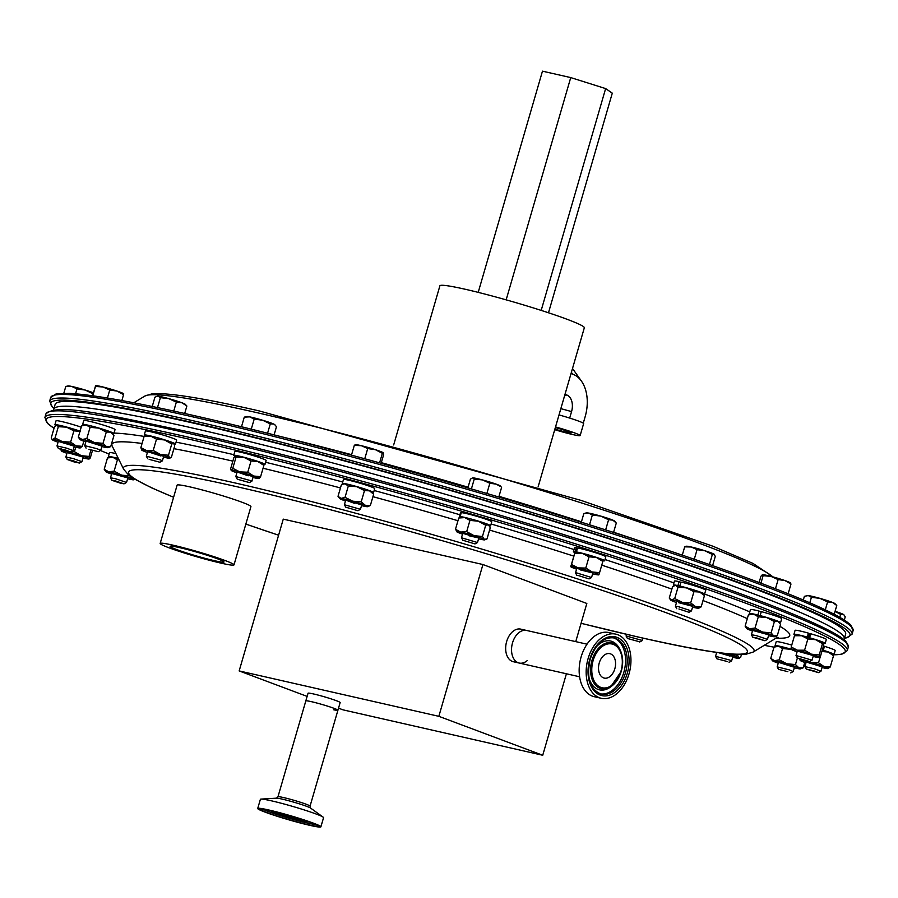 <?xml version="1.0" encoding="UTF-8"?>
<svg xmlns="http://www.w3.org/2000/svg" width="898" height="898" viewBox="0 0 898 898"><rect width="100%" height="100%" fill="white"/><g stroke="black" fill="none" stroke-linecap="round" stroke-linejoin="round"><path stroke-width="1.35" d="M810.613 634.235A9.025 0.606 -163.8 0 0 810.052 634.078A9.025 0.606 -163.8 0 0 809.367 633.887M223.737 562.17A28.074 1.886 -163.8 0 0 224.04 562.002A28.074 1.886 -163.8 0 0 199.345 552.876A28.074 1.886 -163.8 0 0 170.418 546.175A28.074 1.886 -163.8 0 0 170.126 546.332A28.074 1.886 -163.8 0 0 194.765 555.458A28.074 1.886 -163.8 0 0 223.737 562.17M160.585 543.211A38.434 2.582 -163.8 0 0 160.17 543.447A38.434 2.582 -163.8 0 0 193.946 555.941A38.434 2.582 -163.8 0 0 233.581 565.123A38.434 2.582 -163.8 0 0 233.996 564.898A38.434 2.582 -163.8 0 0 200.22 552.405A38.434 2.582 -163.8 0 0 160.585 543.211M233.996 564.898L250.924 506.607A38.434 2.582 -163.8 0 0 217.148 494.125A38.434 2.582 -163.8 0 0 177.512 484.931A38.434 2.582 -163.8 0 0 177.108 485.167L160.17 543.447M53.532 409.937L53.745 409.219A411.598 27.614 16.2 0 1 298.753 454.018A411.598 27.614 16.2 0 1 844.255 638.882L845.658 634.078A411.598 27.614 16.2 0 0 300.145 449.213A411.598 27.614 16.2 0 0 55.137 404.414L53.745 409.219A411.598 27.614 16.2 0 1 193.104 428.155A411.598 27.614 16.2 0 1 618.509 547.084A411.598 27.614 16.2 0 1 844.255 638.882L844.053 639.601M393.672 444.948L439.897 285.822A75.196 5.04 16.2 0 1 465.366 289.291A75.196 5.04 16.2 0 1 543.088 311.011A75.196 5.04 16.2 0 1 584.329 327.781L538.104 486.918M478.207 292.366L542.471 71.166L570.735 77.587L605.634 88.588L541.191 310.405M570.735 77.587L506.158 299.853M605.634 88.588L612.29 93.156L548.487 312.785M554.908 429.053A12.325 0.831 -163.8 0 0 567.008 432.409A12.325 0.831 -163.8 0 0 571.128 432.959A12.325 0.831 -163.8 0 0 555.346 427.571M555.525 426.943A21.709 1.459 16.2 0 1 580.142 435.575A21.709 1.459 16.2 0 1 572.89 434.598A21.709 1.459 16.2 0 1 554.728 429.682M559.016 414.932A21.709 1.459 16.2 0 1 569.68 418.075A21.709 1.459 16.2 0 1 583.273 423.16A21.709 1.459 16.2 0 1 583.633 423.575L580.142 435.575M571.049 373.512L572.744 374.152A35.673 23.73 102.8 0 1 581.477 381.179A35.673 23.73 102.8 0 1 585.159 416.672L583.273 423.16M564.999 394.312L566.705 394.952A13.964 9.283 -77.2 0 1 571.566 411.587L569.68 418.075M581.477 381.179L573.463 369.819A46.528 30.947 102.8 0 0 572.497 368.528M678.933 608.99L688.979 612.279L678.933 608.99M676.778 608.732L675.419 606.24L678.248 606.621L691.438 610.932L692.773 606.408M709.431 564.516L712.35 554.47L714.337 554.347A14.637 0.988 -163.8 0 0 714.337 554.347A14.637 0.988 -163.8 0 0 714.179 554.212L715.268 556.468L712.608 565.628M694.277 559.252L697.061 549.655L705.076 550.811L712.35 554.47M682.278 555.144L684.691 546.837L691.236 546.994L697.061 549.655M686.51 546.59L684.691 546.837M714.179 554.212A14.637 0.988 -163.8 0 0 705.076 550.811A14.637 0.988 16.2 0 0 691.236 546.994A14.637 0.988 -163.8 0 0 686.409 546.231L685.556 546.444M680.886 582.286L679.09 581.635A16.276 1.089 -163.8 0 0 674.477 581.085L673.32 585.058A16.276 1.089 -163.8 0 0 674.252 585.732M704.582 594.139L705.738 590.166A16.276 1.089 -163.8 0 0 697.364 586.72A16.276 1.089 -163.8 0 0 680.953 582.061L679.797 586.035A16.276 1.089 -163.8 0 1 696.208 590.682A16.276 1.089 -163.8 0 1 704.582 594.139A16.276 1.089 -163.8 0 1 703.46 594.218M679.056 586.012L677.934 585.608A16.276 1.089 -163.8 0 0 673.32 585.058M677.934 585.608L679.09 581.635M680.729 586.394L679.797 586.035M692.751 606.341L678.63 602.681M674.521 585.619L675.734 585.429A14.626 0.977 -163.8 0 0 674.993 585.451L672.535 586.798L669.257 598.068L670.739 600.1A14.626 0.977 16.2 0 1 671.524 599.909L674.712 598.539L682.233 602.334L690.674 602.94L693.941 591.67L686.431 587.864A14.626 0.977 -163.8 0 0 675.734 585.429L677.99 587.27L674.712 598.539M669.257 598.068L671.524 599.909A14.626 0.977 16.2 0 1 682.233 602.334A14.626 0.977 -163.8 0 1 695.456 606.509L690.674 602.94M677.99 587.27L686.431 587.864A14.626 0.977 -163.8 0 1 699.654 592.029L693.941 591.67M704.447 595.599L702.966 593.578A14.626 0.977 -163.8 0 0 699.654 592.029L704.447 595.599L701.17 606.868L695.456 606.509A14.626 0.977 16.2 0 1 698.711 608.215A14.626 0.977 16.2 0 1 697.971 608.238A14.626 0.977 16.2 0 1 692.549 607.171M701.17 606.868L698.711 608.215M676.497 602.513A14.626 0.977 16.2 0 1 674.039 601.638A14.626 0.977 16.2 0 1 670.739 600.1M580.624 569.983L592.837 572.969L576.864 568.333M575.001 552.147L570.802 566.616L571.498 564.494L578.166 567.884L585.777 568.064L589.043 556.794L582.375 553.404A14.626 0.977 -163.8 0 0 575.079 552.079A14.626 0.977 -163.8 0 0 575.034 552.113L575.023 552.102M571.027 565.538L570.802 566.616A14.626 0.977 16.2 0 1 578.166 567.884A14.626 0.977 -163.8 0 1 592.209 571.97L585.777 568.064M599.572 572.666L598.876 574.799A14.626 0.977 16.2 0 0 592.209 571.97L599.572 572.666L602.85 561.396L596.418 557.49A14.626 0.977 -163.8 0 0 582.375 553.404L574.776 553.224L571.498 564.494M603.108 560.285L603.052 560.206A14.626 0.977 -163.8 0 0 596.418 557.49L589.043 556.794M592.635 573.811A14.626 0.977 16.2 0 0 598.798 574.855A14.626 0.977 16.2 0 0 598.876 574.799L599.101 573.71M602.85 561.396L603.074 560.318M576.583 569.152A14.626 0.977 16.2 0 1 570.825 566.728A14.626 0.977 16.2 0 1 570.802 566.616L570.825 566.728M468.879 535.736L478.769 537.981L462.796 533.345M462.526 534.153A14.626 0.977 16.2 0 1 457.295 532.099L455.477 529.281L460.607 532.065L466.679 531.661L469.946 520.391L464.816 517.596A14.626 0.977 -163.8 0 0 461.022 517.091L458.755 518L455.477 529.281M458.755 518L464.816 517.596A14.626 0.977 -163.8 0 1 478.297 521.199L469.946 520.391M485.706 525.218L488.456 524.847A14.626 0.977 -163.8 0 0 478.297 521.199L485.706 525.218L482.439 536.499L474.088 535.679L466.679 531.661M482.439 536.499L484.246 539.316L486.997 538.946L484.729 539.855A14.626 0.977 16.2 0 1 480.935 539.35A14.626 0.977 16.2 0 1 478.567 538.811M488.456 524.847L488.983 525.218A14.626 0.977 -163.8 0 0 488.456 524.847L490.274 527.676L486.997 538.946M457.295 532.099A14.626 0.977 16.2 0 1 456.768 531.739A14.626 0.977 16.2 0 1 460.607 532.065A14.626 0.977 -163.8 0 1 474.088 535.679A14.626 0.977 16.2 0 1 484.246 539.316A14.626 0.977 16.2 0 1 484.729 539.855M361.692 504.889L345.752 500.141L354.328 503.273M342.957 484.269L341.296 485.055L338.018 496.325L339.713 498.536A14.626 0.977 16.2 0 1 341.06 498.412L345.045 497.301L348.312 486.02L345.27 483.943A14.626 0.977 -163.8 0 0 343.968 483.899L345.27 483.943A14.626 0.977 -163.8 0 1 356.865 486.716L348.312 486.02M338.018 496.325L341.06 498.412A14.626 0.977 -163.8 0 1 352.656 501.196L345.045 497.301M364.487 490.611L369.527 490.824A14.626 0.977 -163.8 0 0 356.865 486.716L364.487 490.611L361.209 501.881L352.656 501.196A14.626 0.977 16.2 0 1 365.318 505.293L370.358 505.507L367.686 506.663A14.626 0.977 16.2 0 1 366.384 506.618A14.626 0.977 16.2 0 1 361.524 505.619M361.209 501.881L365.318 505.293A14.626 0.977 16.2 0 1 367.686 506.663M373.635 494.226L371.94 492.014A14.626 0.977 -163.8 0 0 369.527 490.824L373.635 494.226L370.358 505.507M345.472 500.961A14.626 0.977 16.2 0 1 342.127 499.737A14.626 0.977 16.2 0 1 339.713 498.536M253.146 476.636L237.173 472L248.196 475.794M233.884 457.61L230.606 468.879L231.224 470.215L232.773 468.341L236.051 457.071L235.433 455.735A14.626 0.977 -163.8 0 0 235.388 455.746L233.884 457.61M236.892 472.808A14.626 0.977 16.2 0 1 236.567 472.696A14.626 0.977 16.2 0 1 231.134 470.395L231.224 470.215A14.626 0.977 -163.8 0 1 239.811 471.888L232.773 468.341M251.047 460.955L257.928 461.572A14.626 0.977 -163.8 0 0 244.009 457.408L251.047 460.955L247.769 472.225L239.811 471.888A14.626 0.977 16.2 0 1 253.73 476.041L260.611 476.658L259.062 478.533A14.626 0.977 16.2 0 1 252.944 477.478M235.433 455.735A14.626 0.977 -163.8 0 1 244.009 457.408L236.051 457.071M247.769 472.225L253.73 476.041A14.626 0.977 16.2 0 1 259.107 478.522A14.626 0.977 16.2 0 1 259.062 478.533M263.597 464.176L263.361 463.873A14.626 0.977 -163.8 0 0 257.928 461.572L263.889 465.389L260.611 476.658M263.889 465.389L263.271 464.053M163.672 456.296L147.699 451.66L160.865 455.971M156.499 439.156L164.603 439.964A14.626 0.977 -163.8 0 0 150.785 436.147L156.499 439.156L153.221 450.426L146.576 450.628A14.626 0.977 -163.8 0 0 141.66 450.055A14.626 0.977 -163.8 0 0 141.85 450.212L140.863 447.619L144.14 436.338L146.06 435.743M145.173 435.676L145.914 435.407A14.626 0.977 -163.8 0 1 150.785 436.147L144.14 436.338M153.221 450.426L160.394 454.433A14.626 0.977 16.2 0 0 146.576 450.628L140.863 447.619M173.696 443.365L173.886 443.533A14.626 0.977 -163.8 0 0 173.886 443.533A14.626 0.977 -163.8 0 0 173.696 443.365A14.626 0.977 -163.8 0 0 164.603 439.964L171.765 443.971L173.696 443.365L174.683 445.969L171.406 457.239L169.486 457.845A14.626 0.977 16.2 0 0 160.394 454.433L168.498 455.241L169.486 457.845L170.373 457.901L169.632 458.182A14.626 0.977 16.2 0 1 164.761 457.441A14.626 0.977 16.2 0 1 163.47 457.138M171.765 443.971L168.498 455.241M147.418 452.469A14.626 0.977 16.2 0 1 141.85 450.212M100.879 445.767L86.085 441.109M90.092 427.347L98.668 428.099A14.626 0.977 -163.8 0 0 86.298 425.012L90.092 427.347L86.814 438.617L82.1 439.492A14.626 0.977 -163.8 0 0 80.045 439.504L78.306 437.158L81.583 425.888L86.298 425.012A14.626 0.977 -163.8 0 0 84.3 424.855L81.583 425.888M86.814 438.617L94.458 442.579A14.626 0.977 16.2 0 0 82.1 439.492L78.306 437.158M108.007 447.631A14.626 0.977 16.2 0 0 106.413 446.575A14.626 0.977 16.2 0 0 94.458 442.579L103.034 443.343L106.413 446.575L110.723 446.598L108.007 447.631A14.626 0.977 16.2 0 1 106.009 447.473A14.626 0.977 16.2 0 1 101.856 446.587M106.301 432.061L110.622 432.095A14.626 0.977 -163.8 0 0 98.668 428.099L106.301 432.061L103.034 443.343M113.328 434.363L112.261 432.982A14.626 0.977 -163.8 0 0 110.622 432.095L114.001 435.328L110.723 446.598M80.045 439.504A14.626 0.977 -163.8 0 0 81.684 440.39A14.626 0.977 16.2 0 0 85.804 441.928M74.119 446.149L58.348 441.389M55.059 437.955L62.377 441.636A14.626 0.977 16.2 0 0 52.679 439.571L55.059 437.955L58.336 426.685L56.877 425.102L54.497 426.718L51.231 437.988L52.32 439.784A14.626 0.977 -163.8 0 0 56.63 441.693A14.626 0.977 16.2 0 0 58.078 442.198M58.336 426.685L66.575 427.167A14.626 0.977 -163.8 0 0 56.877 425.102L56.574 425.136A14.626 0.977 -163.8 0 0 56.529 425.158M79.967 447.945A14.626 0.977 16.2 0 0 80.281 447.911A14.626 0.977 16.2 0 0 76.016 445.823A14.626 0.977 16.2 0 0 62.377 441.636L70.616 442.119L76.016 445.823L82.347 446.328L79.967 447.945A14.626 0.977 16.2 0 1 74.119 446.867M80.012 431.276A14.626 0.977 -163.8 0 0 66.575 427.167L73.894 430.849L70.616 442.119M83.828 441.232L82.347 446.328M73.894 430.849L80.225 431.354M83.2 457.104L67.204 452.57M92.483 450.414L90.283 457.98L89.16 458.99A14.626 0.977 16.2 0 1 83.121 457.969A14.626 0.977 16.2 0 1 82.998 457.946M61.053 448.506L61.199 450.875A14.626 0.977 16.2 0 1 61.199 450.863A14.626 0.977 16.2 0 1 67.283 451.705L74.444 451.705L81.28 455.679L89.059 456.442L89.205 458.811A14.626 0.977 16.2 0 1 89.16 458.99M64.095 450.504L67.283 451.705A14.626 0.977 16.2 0 1 81.28 455.679A14.626 0.977 16.2 0 1 89.205 458.811M75.735 447.238L74.444 451.705M90.945 449.965L89.059 456.442M61.199 450.863L61.199 450.863A14.626 0.977 -163.8 0 0 66.957 453.288M127.819 477.904L112.396 473.706M107.479 457.958L112.901 457.318A14.626 0.977 -163.8 0 0 110.061 457.015L107.479 457.958L104.213 469.227L105.807 471.663A14.626 0.977 16.2 0 1 108.692 471.798L114.113 471.158L121.69 475.165L130.188 475.962L132.803 479.004L134.88 479.251M104.213 469.227L108.692 471.798A14.626 0.977 16.2 0 1 121.69 475.165A14.626 0.977 16.2 0 1 132.803 479.004A14.626 0.977 16.2 0 1 133.768 479.779A14.626 0.977 16.2 0 1 130.928 479.476A14.626 0.977 16.2 0 1 127.617 478.735M118.39 458.597A14.626 0.977 -163.8 0 0 112.901 457.318L117.391 459.888L114.113 471.158M117.391 459.888L118.996 459.821M111.565 474.077A14.626 0.977 -163.8 0 1 106.828 472.269A14.626 0.977 16.2 0 1 105.807 471.663M718.58 652.689L730.074 656.101M727.582 653.789L737.707 655.36L738.695 657.965L739.582 658.032L738.841 658.301A14.626 0.977 -163.8 0 0 738.695 657.965L740.614 657.37L741.422 654.563M737.943 654.53L737.707 655.36M732.88 656.427L724.405 653.43M726.83 653.71A14.626 0.977 16.2 0 1 729.603 654.563A14.626 0.977 16.2 0 1 738.695 657.965M716.626 652.599A14.626 0.977 16.2 0 1 715.785 652.296M738.841 658.301A14.626 0.977 -163.8 0 1 733.969 657.56A14.626 0.977 16.2 0 1 732.678 657.257M793.327 666.978L778.521 662.331M778.252 663.139A14.626 0.977 16.2 0 1 774.132 661.613A14.626 0.977 16.2 0 1 772.482 660.726L770.753 658.38L774.02 647.11L778.746 646.234L782.54 648.569L779.262 659.839L786.906 663.802L795.471 664.554L798.861 667.786L803.171 667.82L804.731 662.432M809.581 661.545L812.061 660.176L796.01 655.506L797.379 657.998L809.581 661.545L797.379 657.998L795.471 664.554M795.74 651.308L797.009 652.083M782.54 648.569L791.104 649.321A14.626 0.977 -163.8 0 0 778.746 646.234A14.626 0.977 -163.8 0 0 776.736 646.077L774.02 647.11M794.292 667.809A14.626 0.977 16.2 0 0 798.445 668.696A14.626 0.977 -163.8 0 0 800.455 668.853L803.171 667.82M770.753 658.38L774.536 660.704L779.262 659.839M772.482 660.726A14.626 0.977 16.2 0 1 774.536 660.704A14.626 0.977 16.2 0 1 786.906 663.802A14.626 0.977 16.2 0 1 798.861 667.786A14.626 0.977 -163.8 0 1 800.455 668.853M822.018 666.81L806.247 662.05M807.19 661.175L810.277 662.297L818.516 662.78L823.915 666.484L830.246 666.99L833.524 655.72L828.124 652.015A14.626 0.977 -163.8 0 0 822.287 650.085M820.289 656.674L818.516 662.78M821.793 651.51L828.124 652.015A14.626 0.977 -163.8 0 1 832.435 653.924L832.985 654.642M832.076 654.137L833.524 655.72M828.214 668.55L828.18 668.572A14.626 0.977 -163.8 0 0 823.915 666.484A14.626 0.977 16.2 0 0 810.277 662.297A14.626 0.977 16.2 0 0 800.578 660.232L801.813 659.693M822.018 667.528A14.626 0.977 16.2 0 0 827.866 668.606L830.246 666.99M799.13 658.649L800.219 660.445A14.626 0.977 16.2 0 1 800.578 660.232M805.977 662.859A14.626 0.977 16.2 0 1 804.529 662.354A14.626 0.977 16.2 0 1 800.219 660.445M795.549 634.897L794.472 635.728L791.194 647.009L797.424 650.208L804.586 650.208L811.422 654.182L819.201 654.945L822.478 643.675L815.631 639.702A14.626 0.977 -163.8 0 0 801.622 635.739L807.863 638.938L804.586 650.208M794.472 635.728L801.622 635.739A14.626 0.977 -163.8 0 0 795.594 634.718L795.291 634.83M807.863 638.938L815.631 639.702A14.626 0.977 -163.8 0 1 823.556 642.833L822.478 643.675M823.556 642.845L823.556 642.845A14.626 0.977 -163.8 0 0 823.556 642.833L823.702 645.202L820.424 656.483L819.346 657.314L819.201 654.945M819.302 657.493L819.346 657.314A14.626 0.977 16.2 0 1 819.302 657.493A14.626 0.977 16.2 0 1 813.262 656.472A14.626 0.977 16.2 0 1 813.139 656.449M797.098 651.78A14.626 0.977 16.2 0 1 791.34 649.366L791.194 647.009M813.352 655.607L797.345 651.072M791.34 649.366L791.34 649.366A14.626 0.977 16.2 0 1 797.424 650.208A14.626 0.977 16.2 0 1 811.422 654.182A14.626 0.977 -163.8 0 1 819.346 657.314M768.733 634.819L753.31 630.62M748.393 614.872L753.815 614.232A14.626 0.977 -163.8 0 0 750.975 613.929L748.393 614.872L745.127 626.142L749.617 628.712L755.027 628.072L762.604 632.08L771.101 632.877L774.379 621.607L766.813 617.6A14.626 0.977 -163.8 0 0 753.815 614.232L758.305 616.803L755.027 628.072M758.305 616.803L766.813 617.6A14.626 0.977 -163.8 0 1 777.926 621.438L774.379 621.607M779.531 622.808L777.926 621.438A14.626 0.977 -163.8 0 1 778.948 622.045L780.542 624.48L777.264 635.75L774.693 636.693A14.626 0.977 16.2 0 1 771.853 636.39A14.626 0.977 16.2 0 1 768.531 635.649M777.264 635.75L773.717 635.919L771.101 632.877M752.479 630.991A14.626 0.977 16.2 0 1 747.742 629.184A14.626 0.977 16.2 0 1 746.721 628.566L745.127 626.142M746.721 628.566A14.626 0.977 16.2 0 1 749.617 628.712A14.626 0.977 16.2 0 1 762.604 632.08A14.626 0.977 -163.8 0 1 773.717 635.919A14.626 0.977 16.2 0 1 774.693 636.693M577.515 548.117L576.28 547.724A16.276 1.089 -163.8 0 0 574.563 547.724L573.407 551.686A16.276 1.089 -163.8 0 0 574.832 552.596M604.668 560.767L605.824 556.805A16.276 1.089 -163.8 0 0 595.194 552.629A16.276 1.089 -163.8 0 0 577.571 547.937L576.415 551.911A16.276 1.089 -163.8 0 1 594.038 556.603A16.276 1.089 -163.8 0 1 604.668 560.767A16.276 1.089 -163.8 0 1 603.007 560.779M576.55 552.147L575.135 551.686A16.276 1.089 -163.8 0 0 573.407 551.686M575.135 551.686L576.28 547.724M577.706 552.349L576.415 551.911M461.224 512.78L460.696 512.623A16.276 1.089 -163.8 0 0 460.506 512.724L459.349 516.698A16.276 1.089 -163.8 0 0 460.259 517.371M490.611 525.779L491.767 521.805A16.276 1.089 -163.8 0 0 478.746 516.9A16.276 1.089 -163.8 0 0 461.28 512.612L460.124 516.586A16.276 1.089 -163.8 0 1 477.59 520.874A16.276 1.089 -163.8 0 1 490.611 525.779A16.276 1.089 -163.8 0 1 489.455 525.846M461.112 517.068L459.54 516.597A16.276 1.089 -163.8 0 0 459.349 516.698M459.54 516.597L460.696 512.623M461.628 517.057L460.124 516.586M373.557 492.587L374.713 488.613A16.276 1.089 -163.8 0 0 359.391 483.023A16.276 1.089 -163.8 0 0 343.451 479.532A16.276 1.089 -163.8 0 0 343.451 479.543L342.295 483.506A16.276 1.089 -163.8 0 0 342.295 483.517A16.276 1.089 -163.8 0 1 358.235 486.997A16.276 1.089 -163.8 0 1 373.557 492.587A16.276 1.089 -163.8 0 1 372.423 492.665M343.552 484.044L342.475 483.753A16.276 1.089 -163.8 0 0 343.216 484.168M342.306 483.483L343.451 479.543M343.799 483.955L342.295 483.517M263.743 464.502A16.276 1.089 -163.8 0 0 264.977 464.434L266.134 460.472A16.276 1.089 -163.8 0 0 250.811 454.882A16.276 1.089 -163.8 0 0 234.872 451.38L233.716 455.353A16.276 1.089 -163.8 0 0 234.468 455.937L234.962 456.072M264.977 464.434A16.276 1.089 -163.8 0 0 249.655 458.844A16.276 1.089 -163.8 0 0 233.716 455.353M174.246 444.162A16.276 1.089 -163.8 0 0 175.503 444.095L176.659 440.121A16.276 1.089 -163.8 0 0 161.337 434.531A16.276 1.089 -163.8 0 0 145.397 431.04L144.241 435.014A16.276 1.089 -163.8 0 0 145.162 435.687M175.503 444.095A16.276 1.089 -163.8 0 0 160.181 438.505A16.276 1.089 -163.8 0 0 144.241 435.014M112.755 433.622A16.276 1.089 -163.8 0 0 113.889 433.543L115.045 429.581A16.276 1.089 -163.8 0 0 99.712 423.991A16.276 1.089 -163.8 0 0 83.783 420.5L82.627 424.462A16.276 1.089 -163.8 0 0 83.536 425.136M113.889 433.543A16.276 1.089 -163.8 0 0 98.567 427.953A16.276 1.089 -163.8 0 0 82.627 424.462M81.213 427.167A16.276 1.089 -163.8 0 0 64.914 422.329A16.276 1.089 -163.8 0 0 56.058 420.769L54.901 424.743A16.276 1.089 -163.8 0 0 55.912 425.461M80.057 431.141A16.276 1.089 -163.8 0 0 63.758 426.303A16.276 1.089 -163.8 0 0 54.901 424.743M115.921 453.602A16.276 1.089 -163.8 0 0 109.545 452.648L108.389 456.622A16.276 1.089 -163.8 0 0 109.309 457.284M118.323 458.451A16.276 1.089 -163.8 0 0 108.389 456.622M791.744 645.09A16.276 1.089 -163.8 0 0 776.22 641.711L775.075 645.684A16.276 1.089 -163.8 0 0 775.984 646.358M791.273 649.254A16.276 1.089 -163.8 0 0 775.075 645.684M832.929 654.563A16.276 1.089 -163.8 0 0 834.062 654.485L835.207 650.522A16.276 1.089 -163.8 0 0 824.454 646.302L823.399 646.234M834.062 654.485A16.276 1.089 -163.8 0 0 823.298 650.275L824.454 646.302M807.392 637.232L808.301 633.079L809.424 633.921L808.38 637.513M808.301 633.079A16.276 1.089 -163.8 0 0 795.078 630.351L793.922 634.325A16.276 1.089 -163.8 0 0 794.977 635.066M825.183 643.406L826.34 639.432A16.276 1.089 -163.8 0 0 810.748 633.775L809.592 637.748A16.276 1.089 -163.8 0 1 825.183 643.406A16.276 1.089 -163.8 0 1 823.724 643.439M807.145 637.052A16.276 1.089 -163.8 0 0 793.922 634.325M761.201 611.987L759.035 611.044A16.276 1.089 -163.8 0 0 750.459 609.562L749.302 613.536A16.276 1.089 -163.8 0 0 750.223 614.198M780.564 622.617L781.72 618.643A16.276 1.089 -163.8 0 0 761.302 611.639L760.146 615.601A16.276 1.089 -163.8 0 1 780.564 622.617A16.276 1.089 -163.8 0 1 779.442 622.684M758.597 615.332L757.878 615.018A16.276 1.089 -163.8 0 0 749.302 613.536M757.878 615.018L759.035 611.044M577.773 575.371L589.066 578.907L577.773 575.371M576.864 575.36L575.506 572.868L576.696 572.924L591.558 577.537L589.066 578.907M605.634 529.921L608.586 519.74L612.806 520.122L616.297 523.018L613.547 532.458M589.515 524.802L592.354 515.014L600.841 516.125L608.586 519.74M581.32 522.221L583.835 513.555L588.459 513.039L592.354 515.014M615.411 521.996L614.423 520.986A14.637 0.988 -163.8 0 0 612.806 520.122A14.637 0.988 -163.8 0 0 600.841 516.125A14.637 0.988 16.2 0 0 588.459 513.039A14.637 0.988 -163.8 0 0 586.495 512.87L584.98 513.229M462.964 540.293L475.008 543.919L462.964 540.293M462.807 540.371L461.662 537.823L477.489 542.538L475.008 543.919M486.873 493.473L489.837 483.259L496.078 484.112L500.029 486.233M498.805 497.009L501.578 487.468M471.394 488.927L474.256 479.083L482.406 479.914L489.837 483.259M467.869 487.895L470.417 479.117L472.707 477.848L474.256 479.083M472.707 477.848A14.637 0.988 16.2 0 1 482.406 479.914A14.637 0.988 -163.8 0 1 496.078 484.112A14.637 0.988 -163.8 0 1 500.354 485.986L501.05 486.694M345.764 507.19L357.954 510.726L345.764 507.19M344.417 504.743L360.424 509.289L357.954 510.726M364.756 458.766L367.72 448.562L375.409 449.685L382.357 453.31L383.334 452.817L383.581 454.837L381.145 463.267M379.596 462.829L382.357 453.31L383.334 452.817A14.637 0.988 -163.8 0 0 383.311 452.794A14.637 0.988 -163.8 0 0 375.409 449.685A14.637 0.988 -163.8 0 0 361.389 445.711L367.72 448.562M351.466 455.163L354.317 445.352L361.389 445.711A14.637 0.988 16.2 0 0 355.384 444.678L355.013 444.768M355.294 444.869L354.317 445.352M237.633 479.308L249.375 482.574L237.633 479.308M237.173 479.027L235.815 476.535L251.26 480.8L251.833 481.238L249.375 482.574M251.26 429.199L254.201 419.074L262.609 420.23L270.298 423.89L273.744 424.069L275.248 425.181L276.461 426.763L274.103 434.901M267.57 433.251L270.298 423.89M241.483 426.797L244.278 417.143L246.804 416.537A14.637 0.988 16.2 0 1 249.61 416.863L254.201 419.074M244.278 417.143L249.61 416.863A14.637 0.988 -163.8 0 1 262.609 420.23A14.637 0.988 -163.8 0 1 273.744 424.069A14.637 0.988 -163.8 0 1 274.732 424.642L275.248 425.181M149.147 459.372L159.9 462.234L149.147 459.372M147.699 458.687L146.34 456.195L160.484 459.922L162.381 460.865L159.9 462.234M160.394 397.668L168.734 398.622L176.356 402.079L181.98 402.798L186.874 406.019L185.257 404.302A14.637 0.988 -163.8 0 0 181.98 402.798A14.637 0.988 -163.8 0 0 168.734 398.622A14.637 0.988 -163.8 0 0 158.026 396.186L160.394 397.668L157.509 407.58M173.752 411.06L176.356 402.079M152.233 406.48L154.927 397.208L157.33 396.186A14.637 0.988 16.2 0 1 158.026 396.186M184.696 413.484L186.874 406.019M88.981 449.337L98.286 451.683L88.981 449.337M86.085 448.136L84.715 445.655L96.962 448.697L100.767 450.313L98.286 451.683M92.752 395.782L95.457 386.443L102.967 386.982L109.747 390.024L117.021 391.079L123.576 394.637L123.7 393.908M107.423 398.039L109.747 390.024M92.584 395.76L95.592 385.713M121.847 400.553L123.576 394.637M123.733 393.852L123.643 393.762A14.637 0.988 -163.8 0 0 117.021 391.079A14.637 0.988 -163.8 0 0 102.967 386.982A14.637 0.988 -163.8 0 0 95.716 385.646A14.637 0.988 -163.8 0 0 95.626 385.68L95.716 385.646M63.017 450.179L58.359 448.416L65.913 450.156L70.56 451.963L63.017 450.179M58.359 448.416L56.989 445.924L66.912 448.237L73.041 450.594L70.56 451.963M63.814 393.245L65.779 386.499L71.75 386.443L76.981 388.89L85.243 390.058L92.763 393.728L92.191 395.715M75.555 393.795L76.981 388.89M93.437 392.83A14.637 0.988 -163.8 0 0 85.243 390.058A14.637 0.988 -163.8 0 0 71.75 386.443A14.637 0.988 -163.8 0 0 67.99 385.927L65.779 386.499M73.804 461.819L67.238 459.495L72.884 460.663L79.428 463.042L73.804 461.819M67.238 459.495L65.868 457.003L73.288 458.586L81.92 461.673L79.428 463.042M120.276 483.124L111.846 480.295L115.629 480.958L124.047 483.842L120.276 483.124M111.846 480.295L110.488 477.803L115.46 478.713L126.528 482.462L124.047 483.842M639.196 641.677L627.433 638.467L639.196 641.677M627.433 638.467L626.074 635.975L641.52 640.24L642.092 640.678L639.634 642.014M727.683 661.613L716.907 658.818L727.683 661.613M716.907 658.818L715.549 656.326L729.692 660.041L731.589 660.984L729.109 662.354M787.849 671.659L778.521 669.358L787.849 671.659M778.521 669.358L777.163 666.866L789.398 669.919L793.215 671.536L790.723 672.905M813.801 670.817L818.448 672.624L806.258 669.077L813.801 670.817M806.258 669.077L804.889 666.585L814.812 668.898L820.94 671.255L818.448 672.624M844.311 620.002L845.231 616.847L843.806 614.692A14.637 0.988 -163.8 0 0 843.312 614.367L840.663 614.389L839.821 617.285M835.05 611.392L840.663 614.389M835.073 611.325A14.637 0.988 16.2 0 1 843.312 614.367M834.231 614.243L836.768 605.51L832.547 602.446L827.608 601.896L825.307 609.798M809.828 602.783L811.41 597.305L819.874 598.349A14.637 0.988 16.2 0 1 832.547 602.446A14.637 0.988 -163.8 0 1 834.927 603.613L836.768 605.51M803.317 599.999L804.384 596.328L808.267 595.565A14.637 0.988 -163.8 0 1 819.874 598.349L827.608 601.896M806.18 595.7L807.01 595.509A14.637 0.988 -163.8 0 1 808.267 595.565L811.41 597.305M756.543 637.872L764.961 640.757L752.76 637.21L756.543 637.872M752.76 637.21L751.402 634.718L756.374 635.627L767.453 639.376L764.961 640.757M788.152 593.758L790.981 584.026L790.262 583.038M775.457 588.751L778.128 579.58L784.919 580.546L790.981 584.026M760.932 583.184L763.109 575.697L770.978 576.381L778.128 579.58M759.124 582.499L760.943 576.235L762.391 574.709L763.109 575.697M790.633 583.15L790.319 582.824A14.637 0.988 -163.8 0 0 784.919 580.546A14.637 0.988 16.2 0 0 770.978 576.381A14.637 0.988 -163.8 0 0 762.391 574.709L762.391 574.709M587.023 644.192L526.621 630.463A16.714 11.034 102.8 0 0 512.522 642.867A16.714 11.034 102.8 0 1 526.621 630.463L520.739 629.128A16.714 11.034 102.8 0 0 506.652 641.531A16.714 11.034 102.8 0 0 513.33 661.714L519.212 663.05A16.714 11.034 102.8 0 0 527.249 660.591M333.697 709.79A16.714 1.123 -163.8 0 0 337.917 710.239L340.151 702.562A16.714 1.123 -163.8 0 0 330.98 698.835A16.714 1.123 -163.8 0 0 313.705 693.997A16.714 1.123 -163.8 0 0 308.048 693.234L277.953 796.807L276.472 798.165L261.037 799.097A32.889 2.211 -163.8 0 0 260.386 799.332L257.715 808.492A32.889 2.211 -163.8 0 0 275.237 815.653A32.889 2.211 -163.8 0 0 308.856 825.116A32.889 2.211 -163.8 0 0 320.889 826.834A32.889 2.211 -163.8 0 0 303.367 819.672A32.889 2.211 -163.8 0 0 269.748 810.209A32.889 2.211 -163.8 0 0 257.715 808.492M337.917 710.239A16.714 1.123 -163.8 0 0 328.747 706.513A16.714 1.123 -163.8 0 0 311.471 701.686A16.714 1.123 -163.8 0 0 305.814 700.923A16.714 1.123 -163.8 0 1 311.932 701.787A16.714 1.123 -163.8 0 1 329.016 706.603A16.714 1.123 -163.8 0 1 337.917 710.239L310.057 806.135A16.714 1.123 -163.8 0 0 301.156 802.498A16.714 1.123 -163.8 0 0 284.071 797.682A16.714 1.123 -163.8 0 0 277.953 796.807M482.933 564.528L283.263 519.134L239.16 670.929L438.841 716.323L482.933 564.528L586.832 603.467L575.741 641.632M566.402 673.781L542.729 755.263L343.058 709.858L338.512 708.163M307.127 696.399L239.16 670.929M438.841 716.323L542.729 755.263M519.212 663.05A16.714 11.034 102.8 0 1 512.522 642.867A16.714 11.034 102.8 0 0 519.212 663.05L579.603 676.778M615.848 634.156L608.844 632.562A32.889 21.72 102.8 0 0 581.107 656.977A32.889 21.72 102.8 0 0 594.263 696.702L601.267 698.296A32.889 21.72 102.8 0 0 629.004 673.893A32.889 21.72 102.8 0 0 615.848 634.156A32.889 21.72 102.8 0 0 588.111 658.56A32.889 21.72 102.8 0 0 601.267 698.296M614.827 668.797A12.538 8.284 -77.2 0 1 604.264 678.102A12.538 8.284 -77.2 0 1 599.247 662.96A12.538 8.284 -77.2 0 1 609.821 653.654A12.538 8.284 -77.2 0 1 614.827 668.797M320.889 826.834L323.549 817.674A32.889 2.211 -163.8 0 0 323.112 817.124A32.889 2.211 -163.8 0 0 272.408 801.05A32.889 2.211 -163.8 0 0 261.037 799.097M301.436 819.268A12.538 0.842 16.2 0 1 297.328 818.516A12.538 0.842 16.2 0 1 278.2 812.51M45.944 413.899A417.783 28.029 16.2 0 1 187.401 433.117A417.783 28.029 16.2 0 1 619.193 553.83A417.783 28.029 16.2 0 1 848.341 647.02L847.297 650.601A417.783 28.029 16.2 0 0 618.15 557.422A417.783 28.029 16.2 0 0 186.357 436.709A417.783 28.029 16.2 0 0 44.9 417.491L45.944 413.899C57.573 402.787 105.908 414.663 188.804 431.882C318.442 461.089 522.647 519.19 665.598 567.514C758.844 599.011 817.124 622.168 840.461 636.996L845.613 640.97L848.341 647.02M109.141 454.051A416.111 27.917 16.2 0 1 100.453 450.504M54.06 428.256A416.111 27.917 16.2 0 1 186.93 438.695A416.111 27.917 16.2 0 1 657.01 572.082A416.111 27.917 16.2 0 1 833.097 654.788M173.898 448.674A345.966 23.213 16.2 0 1 229.024 460.259A345.966 23.213 16.2 0 1 232.863 461.134M263.058 468.251A345.966 23.213 16.2 0 1 340.454 487.94M372.928 496.673A345.966 23.213 16.2 0 1 457.969 520.728M489.578 530.067A345.966 23.213 16.2 0 1 573.766 556.098M601.761 565.168A345.966 23.213 16.2 0 1 671.861 589.11M702.999 600.56A345.966 23.213 16.2 0 1 747.304 618.632M776.242 636.132A345.966 23.213 16.2 0 1 775.322 638.579L778.117 637.367M176.064 442.153A358.313 24.044 16.2 0 1 222.861 452.165A358.313 24.044 16.2 0 1 233.907 454.702M265.617 462.268A358.313 24.044 16.2 0 1 342.733 482.013M374.163 490.499A358.313 24.044 16.2 0 1 459.911 514.767M491.127 523.994A358.313 24.044 16.2 0 1 574.035 549.542M605.028 559.544A358.313 24.044 16.2 0 1 673.938 582.925M704.616 594.038A358.313 24.044 16.2 0 1 749.785 611.864M779.992 626.377A358.313 24.044 16.2 0 1 776.04 638.175M142.064 443.466A345.966 23.213 16.2 0 0 112.115 445.891L123.643 469.216A328.354 22.035 16.2 0 1 234.603 482.855A328.354 22.035 16.2 0 1 582.645 580.557A328.354 22.035 16.2 0 1 753.096 652.094L775.322 638.579M173.595 497.234A322.191 21.619 16.2 0 1 237.678 486.907A322.191 21.619 16.2 0 1 673.859 615.59A322.191 21.619 16.2 0 1 638.287 637.03A322.191 21.619 16.2 0 1 581.073 623.291M245.85 524.095L278.593 535.208A322.191 21.619 16.2 0 1 245.85 524.062M114.024 433.083A358.313 24.044 16.2 0 1 144.118 436.406M774.009 647.155A416.111 27.917 16.2 0 1 764.254 645.314L774.009 647.166M188.906 431.904A416.111 27.917 16.2 0 1 612.167 549.946A416.111 27.917 16.2 0 1 847.207 643.866M853.1 630.62A417.783 28.029 -163.8 0 0 623.953 537.442A417.783 28.029 -163.8 0 0 192.161 416.728A417.783 28.029 -163.8 0 0 50.703 397.5L56.159 393.874L69.303 393.369C92.584 394.604 134.004 401.978 193.575 415.482C323.201 444.701 527.407 502.79 670.357 551.114C763.603 582.622 821.895 605.78 845.231 620.597L850.372 624.57L853.1 630.62L852.056 634.212A417.783 28.029 -163.8 0 0 622.92 541.023A417.783 28.029 -163.8 0 0 191.117 420.309A417.783 28.029 -163.8 0 0 49.659 401.092L52.353 407.108L53.947 408.5M844.513 638.018A416.111 27.917 -163.8 0 0 647.885 551.069A416.111 27.917 -163.8 0 0 191.701 422.296A416.111 27.917 -163.8 0 0 53.992 408.354M851.966 627.466A416.111 27.917 -163.8 0 0 616.926 533.547A416.111 27.917 -163.8 0 0 193.665 415.516M772.718 576.842A328.354 22.035 -163.8 0 0 575.708 501.095A328.354 22.035 -163.8 0 0 255.111 412.249A328.354 22.035 -163.8 0 0 144.904 396.018L133.768 402.787M640.858 541.314A345.966 23.213 -163.8 0 0 613.615 532.233M581.444 521.805A345.966 23.213 -163.8 0 0 499.007 496.336M468.071 487.199A345.966 23.213 -163.8 0 0 381.313 462.672M351.612 454.68A345.966 23.213 -163.8 0 0 277.763 435.833M571.566 411.587L560.846 408.635M572.744 374.152L571.364 372.401M566.705 394.952L564.55 395.895M591.995 660.299A23.528 15.547 -77.2 0 1 605.387 643.361A23.528 15.547 -77.2 0 1 620.069 649.838A23.528 15.547 -77.2 0 1 621.259 671.233A23.528 15.547 -77.2 0 1 611.852 685.982A23.528 15.547 -77.2 0 1 594.79 684.298A23.528 15.547 -77.2 0 1 591.995 660.299M620.989 671.109A22.439 14.817 102.8 0 0 613.289 644.382A22.439 14.817 102.8 0 0 593.095 660.659A22.439 14.817 102.8 0 0 600.796 687.374A22.439 14.817 102.8 0 0 620.989 671.109M625.491 672.714A28.815 19.026 102.8 0 0 613.963 637.906C603.647 636.772 595.7 643.922 590.121 659.356C586.327 678.024 590.02 689.608 601.189 694.098A28.815 19.026 102.8 0 0 625.491 672.714M589.818 659.199A30.15 19.913 -77.2 0 1 616.948 637.344A30.15 19.913 -77.2 0 1 627.298 673.253A30.15 19.913 -77.2 0 1 600.167 695.108A30.15 19.913 -77.2 0 1 589.818 659.199M600.38 693.885A28.815 19.026 102.8 0 0 623.829 672.333A28.815 19.026 102.8 0 0 613.143 637.748M588.807 677.159A25.043 16.546 102.8 0 0 610.606 686.925L621.293 671.255C623.481 663.218 623.066 656.079 620.069 649.838L619.351 648.457A25.043 16.546 102.8 0 0 595.475 647.84M269.928 810.501A22.439 1.504 -163.8 0 0 303.221 820.761A22.439 1.504 -163.8 0 0 309.496 821.996M262.979 809.199A28.815 1.931 -163.8 0 0 306.802 822.916A28.815 1.931 -163.8 0 0 316.062 824.611M271.387 810.827A30.15 2.021 16.2 0 1 312.044 822.938A30.15 2.021 16.2 0 1 307.228 824.499A30.15 2.021 16.2 0 1 266.56 812.387A30.15 2.021 16.2 0 1 271.387 810.827M310.057 806.135L310.585 808.077A18.072 1.212 -163.8 0 0 282.724 799.242A18.072 1.212 -163.8 0 0 276.472 798.165M44.9 417.491L47.594 423.497L54.037 428.324M100.43 450.515L109.129 454.062M123.643 469.216L128.571 474.963L134.341 478.926L151.56 487.805L173.583 497.29M581.062 623.313L638.759 637.176C694.277 649.894 729.973 655.596 745.845 654.294L753.096 652.094M112.115 445.891L111.33 444.532M833.142 654.866L841.841 654.227L847.297 650.601M852.056 634.212L846.567 637.838L844.468 638.175M144.904 396.018L152.155 393.807C168.027 392.505 203.723 398.218 259.241 410.936L581.141 500.422L713.135 546.31L753.007 563.428L773.2 576.976M50.703 397.5L49.659 401.092M688.979 612.279L691.438 610.932M675.419 606.24L676.722 601.739M133.768 479.779L135.014 479.33M591.558 577.537L592.86 573.036M575.506 572.868L576.808 568.378M477.489 542.538L478.791 538.048M461.437 537.88L462.751 533.378M345.752 507.179L344.394 504.732M344.394 504.687L345.696 500.186M360.435 509.346L361.748 504.844M235.815 476.535L237.117 472.045M251.867 481.205L253.169 476.703M146.34 456.195L147.642 451.694M162.381 460.865L163.694 456.364M84.715 445.655L86.028 441.154M100.767 450.313L102.08 445.812M56.989 445.924L58.303 441.434M73.041 450.594L74.343 446.093M65.868 457.003L67.182 452.513M81.92 461.673L83.222 457.172M110.488 477.803L111.79 473.302M126.528 482.462L127.842 477.972M642.115 640.644L642.856 638.108M626.074 635.975L626.535 634.358M731.589 660.984L732.903 656.483M715.549 656.326L716.683 652.431M793.215 671.536L794.517 667.034M777.163 666.866L778.476 662.365M820.94 671.255L822.242 666.754M804.889 666.585L806.202 662.095M812.061 660.176L813.364 655.675M796.01 655.506L797.323 651.016M767.453 639.376L768.755 634.875M751.402 634.718L752.704 630.216M309.574 822.029L269.849 810.479M317.342 824.42L317.533 825.442C317.095 824.061 287.697 814.419 271.454 810.849L261.296 809.098L262.003 808.346M310.585 808.077L323.112 817.124"/></g></svg>

